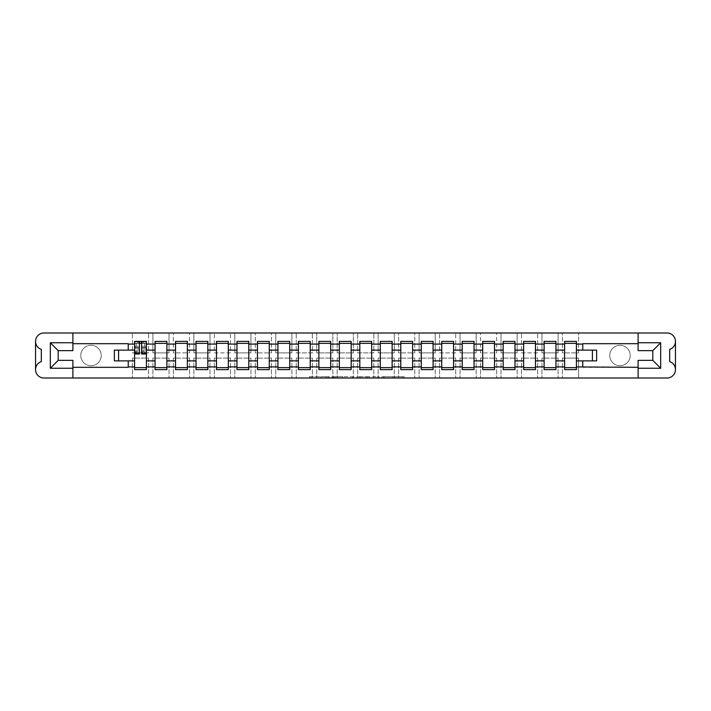 <?xml version="1.0" encoding="UTF-8"?>
<svg xmlns="http://www.w3.org/2000/svg" width="711" height="711" viewBox="0 0 711 711"><rect width="100%" height="100%" fill="white"/><g stroke="black" fill="none" stroke-linecap="round" stroke-linejoin="round"><path stroke-width="0.53" stroke-dasharray="3.56 2.67" d="M329.246 378.012L311.009 378.012L329.246 378.012L329.246 376.697L320.75 376.697L320.75 378.012L325.905 378.012L320.75 378.012L320.75 376.697L329.246 376.697L329.246 378.012L329.246 376.697L320.75 376.697L320.75 378.012L320.75 376.697L329.246 376.697L311.009 376.697L329.246 376.697M619.992 365.738A10.238 10.238 0 0 1 609.754 355.5A10.238 10.238 0 0 1 619.992 345.262A10.238 10.238 0 0 1 630.23 355.5A10.238 10.238 0 0 1 619.992 365.738A10.238 10.238 0 0 1 609.754 355.5A10.238 10.238 0 0 1 619.992 345.262A10.238 10.238 0 0 1 630.23 355.5A10.238 10.238 0 0 1 619.992 365.738M91.008 365.738A10.238 10.238 0 0 1 80.77 355.5A10.238 10.238 0 0 1 91.008 345.262A10.238 10.238 0 0 1 101.246 355.5A10.238 10.238 0 0 1 91.008 365.738A10.238 10.238 0 0 1 80.77 355.5A10.238 10.238 0 0 1 91.008 345.262A10.238 10.238 0 0 1 101.246 355.5A10.238 10.238 0 0 1 91.008 365.738M394.436 378.012L402.568 378.012L392.828 378.012L394.436 378.012L394.436 376.697L402.568 376.697L392.828 376.697L392.828 378.012L384.207 378.012L392.828 378.012L392.828 376.697L394.436 376.697L394.436 378.012M404.177 378.012L383.567 378.012L404.177 378.012L404.177 376.697L402.568 376.697L404.177 376.697L404.177 378.012L404.177 376.697L383.567 376.697L404.177 376.697L404.177 378.012M381.949 378.012L383.567 378.012L381.949 378.012L381.949 376.697L383.567 376.697L381.949 376.697L381.949 378.012M309.401 378.012L311.009 378.012L309.401 378.012L309.401 376.697L311.009 376.697L309.401 376.697L309.401 378.012M578.576 378.012L667.051 378.012A8.399 8.399 0 0 0 675.45 369.613L675.45 341.387A8.399 8.399 0 0 0 667.051 332.988L578.576 332.988L578.576 352.878L562.437 352.878L562.437 332.988L562.437 352.878L578.576 352.878L578.576 332.988L558.099 332.988L558.099 352.878L541.96 352.878L541.96 332.988L541.96 352.878L558.099 352.878L558.099 332.988L537.623 332.988L537.623 352.878L521.483 352.878L521.483 332.988L521.483 352.878L537.623 352.878L537.623 332.988L517.146 332.988L517.146 352.878L501.006 352.878L501.006 332.988L501.006 352.878L517.146 352.878L517.146 332.988L496.669 332.988L496.669 352.878L480.529 352.878L480.529 332.988L480.529 352.878L496.669 352.878L496.669 332.988L476.192 332.988L476.192 352.878L460.053 352.878L460.053 332.988L460.053 352.878L476.192 352.878L476.192 332.988L455.715 332.988L455.715 352.878L439.576 352.878L439.576 332.988L439.576 352.878L455.715 352.878L455.715 332.988L435.239 332.988L435.239 352.878L419.099 352.878L419.099 332.988L419.099 352.878L435.239 352.878L435.239 332.988L414.762 332.988L414.762 352.878L398.622 352.878L398.622 332.988L398.622 352.878L414.762 352.878L414.762 332.988L394.285 332.988L394.285 352.878L378.145 352.878L378.145 332.988L378.145 352.878L394.285 352.878L394.285 332.988L373.808 332.988L373.808 352.878L357.669 352.878L357.669 332.988L357.669 352.878L373.808 352.878L373.808 332.988L353.331 332.988L353.331 352.878L337.192 352.878L337.192 332.988L337.192 352.878L353.331 352.878L353.331 332.988L332.855 332.988L332.855 352.878L316.715 352.878L316.715 332.988L316.715 352.878L332.855 352.878L332.855 332.988L312.378 332.988L312.378 352.878L296.238 352.878L296.238 332.988L296.238 352.878L312.378 352.878L312.378 332.988L291.901 332.988L291.901 352.878L275.761 352.878L275.761 332.988L275.761 352.878L291.901 352.878L291.901 332.988L271.424 332.988L271.424 352.878L255.285 352.878L255.285 332.988L255.285 352.878L271.424 352.878L271.424 332.988L250.947 332.988L250.947 352.878L234.808 352.878L234.808 332.988L234.808 352.878L250.947 352.878L250.947 332.988L230.471 332.988L230.471 352.878L214.331 352.878L214.331 332.988L214.331 352.878L230.471 352.878L230.471 332.988L209.994 332.988L209.994 352.878L193.854 352.878L193.854 332.988L193.854 352.878L209.994 352.878L209.994 332.988L189.517 332.988L189.517 352.878L173.377 352.878L173.377 332.988L173.377 352.878L189.517 352.878L189.517 332.988L169.04 332.988L169.04 352.878L152.901 352.878L152.901 332.988L152.901 352.878L169.04 352.878L169.04 332.988L148.563 332.988L148.563 352.878L132.424 352.878L132.424 332.988L132.424 352.878L148.563 352.878L148.563 332.988L43.949 332.988A8.399 8.399 0 0 0 35.55 341.387L35.55 369.613A8.399 8.399 0 0 0 43.949 378.012L578.576 378.012L578.576 358.122L578.576 378.012M352.478 378.012L333.477 378.012L352.478 378.012L352.478 376.697L354.087 376.697L354.087 378.012L354.087 376.697L333.477 376.697L352.478 376.697L352.478 378.012M331.868 378.012L333.477 378.012L331.868 378.012L331.868 376.697L333.477 376.697L331.868 376.697L331.868 378.012M358.522 378.012L360.77 378.012L359.162 378.012L359.162 376.697L359.162 378.012L379.132 378.012L358.522 378.012L358.522 376.697L379.132 376.697L379.132 378.012L379.132 376.697L369.391 376.697L369.391 378.012M358.522 376.697L367.783 376.697L367.783 378.012L367.783 376.697L366.174 376.697L367.783 376.697L367.783 378.012L360.77 378.012L367.783 378.012L367.783 376.697L369.391 376.697M562.437 358.122L562.437 378.012L562.437 358.122L578.576 358.122L562.437 358.122M564.596 367.64L564.596 369.613L576.417 369.613L576.417 343.36L564.596 343.36L564.596 367.64L576.417 367.64M558.099 358.122L558.099 378.012L558.099 358.122L541.96 358.122L541.96 378.012L541.96 358.122L558.099 358.122M544.119 367.64L544.119 369.613L555.94 369.613L555.94 343.36L544.119 343.36L544.119 367.64L555.94 367.64M537.623 358.122L537.623 378.012L537.623 358.122L521.483 358.122L521.483 378.012L521.483 358.122L537.623 358.122M523.643 367.64L523.643 369.613L535.463 369.613L535.463 343.36L523.643 343.36L523.643 367.64L535.463 367.64M517.146 358.122L517.146 378.012L517.146 358.122L501.006 358.122L501.006 378.012L501.006 358.122L517.146 358.122M503.166 367.64L503.166 369.613L514.986 369.613L514.986 343.36L503.166 343.36L503.166 367.64L514.986 367.64M496.669 358.122L496.669 378.012L496.669 358.122L480.529 358.122L480.529 378.012L480.529 358.122L496.669 358.122M482.689 367.64L482.689 369.613L494.509 369.613L494.509 343.36L482.689 343.36L482.689 367.64L494.509 367.64M476.192 358.122L476.192 378.012L476.192 358.122L460.053 358.122L460.053 378.012L460.053 358.122L476.192 358.122M462.212 367.64L462.212 369.613L474.033 369.613L474.033 343.36L462.212 343.36L462.212 367.64L474.033 367.64M455.715 358.122L455.715 378.012L455.715 358.122L439.576 358.122L439.576 378.012L439.576 358.122L455.715 358.122M441.735 367.64L441.735 369.613L453.556 369.613L453.556 343.36L441.735 343.36L441.735 367.64L453.556 367.64M435.239 358.122L435.239 378.012L435.239 358.122L419.099 358.122L419.099 378.012L419.099 358.122L435.239 358.122M421.259 367.64L421.259 369.613L433.079 369.613L433.079 343.36L421.259 343.36L421.259 367.64L433.079 367.64M414.762 358.122L414.762 378.012L414.762 358.122L398.622 358.122L398.622 378.012L398.622 358.122L414.762 358.122M400.782 367.64L400.782 369.613L412.602 369.613L412.602 343.36L400.782 343.36L400.782 367.64L412.602 367.64M394.285 358.122L394.285 378.012L394.285 358.122L378.145 358.122L378.145 378.012L378.145 358.122L394.285 358.122M380.305 367.64L380.305 369.613L392.125 369.613L392.125 343.36L380.305 343.36L380.305 367.64L392.125 367.64M373.808 358.122L373.808 378.012L373.808 358.122L357.669 358.122L357.669 378.012L357.669 358.122L373.808 358.122M359.828 367.64L359.828 369.613L371.649 369.613L371.649 343.36L359.828 343.36L359.828 367.64L371.649 367.64M353.331 358.122L353.331 378.012L353.331 358.122L337.192 358.122L337.192 378.012L337.192 358.122L353.331 358.122M339.351 367.64L339.351 369.613L351.172 369.613L351.172 343.36L339.351 343.36L339.351 367.64L351.172 367.64M332.855 358.122L332.855 378.012L332.855 358.122L316.715 358.122L316.715 378.012L316.715 358.122L332.855 358.122M318.875 367.64L318.875 369.613L330.695 369.613L330.695 343.36L318.875 343.36L318.875 367.64L330.695 367.64M312.378 358.122L312.378 378.012L312.378 358.122L296.238 358.122L296.238 378.012L296.238 358.122L312.378 358.122M298.398 367.64L298.398 369.613L310.218 369.613L310.218 343.36L298.398 343.36L298.398 367.64L310.218 367.64M291.901 358.122L291.901 378.012L291.901 358.122L275.761 358.122L275.761 378.012L275.761 358.122L291.901 358.122M277.921 367.64L277.921 369.613L289.741 369.613L289.741 343.36L277.921 343.36L277.921 367.64L289.741 367.64M271.424 358.122L271.424 378.012L271.424 358.122L255.285 358.122L255.285 378.012L255.285 358.122L271.424 358.122M257.444 367.64L257.444 369.613L269.265 369.613L269.265 343.36L257.444 343.36L257.444 367.64L269.265 367.64M250.947 358.122L250.947 378.012L250.947 358.122L234.808 358.122L234.808 378.012L234.808 358.122L250.947 358.122M236.967 367.64L236.967 369.613L248.788 369.613L248.788 343.36L236.967 343.36L236.967 367.64L248.788 367.64M230.471 358.122L230.471 378.012L230.471 358.122L214.331 358.122L214.331 378.012L214.331 358.122L230.471 358.122M216.491 367.64L216.491 369.613L228.311 369.613L228.311 343.36L216.491 343.36L216.491 367.64L228.311 367.64M209.994 358.122L209.994 378.012L209.994 358.122L193.854 358.122L193.854 378.012L193.854 358.122L209.994 358.122M196.014 367.64L196.014 369.613L207.834 369.613L207.834 343.36L196.014 343.36L196.014 367.64L207.834 367.64M189.517 358.122L189.517 378.012L189.517 358.122L173.377 358.122L173.377 378.012L173.377 358.122L189.517 358.122M175.537 367.64L175.537 369.613L187.357 369.613L187.357 343.36L175.537 343.36L175.537 367.64L187.357 367.64M169.04 358.122L169.04 378.012L169.04 358.122L152.901 358.122L152.901 378.012L152.901 358.122L169.04 358.122M155.06 367.64L155.06 369.613L166.881 369.613L166.881 343.36L155.06 343.36L155.06 367.64L166.881 367.64M148.563 358.122L148.563 378.012L148.563 358.122L132.424 358.122L132.424 378.012L132.424 358.122L148.563 358.122M134.583 367.64L134.583 369.613L146.404 369.613L146.404 343.36L134.583 343.36L134.583 367.64L146.404 367.64M638.105 378.012L638.105 360.353L652.805 360.353L652.805 350.647L638.105 350.647L638.105 332.988M128.22 350.114L128.22 343.689L72.895 343.689L72.895 332.988M72.895 378.012L72.895 367.311L128.22 367.311L128.22 360.886M596.627 360.886L592.423 360.886L592.423 350.114L576.417 350.114M576.417 360.886L592.423 360.886M592.423 350.114L596.627 350.114M114.373 350.114L118.577 350.114L118.577 360.886L134.583 360.886M118.577 360.886L114.373 360.886M134.583 350.114L118.577 350.114M72.895 343.689L72.895 350.647L58.195 350.647L58.195 360.353L72.895 360.353L72.895 367.311M555.94 360.886L564.596 360.886M564.596 350.114L555.94 350.114M535.463 360.886L544.119 360.886M544.119 350.114L535.463 350.114M514.986 360.886L523.643 360.886M523.643 350.114L514.986 350.114M494.509 360.886L503.166 360.886M503.166 350.114L494.509 350.114M474.033 360.886L482.689 360.886M482.689 350.114L474.033 350.114M453.556 360.886L462.212 360.886M462.212 350.114L453.556 350.114M433.079 360.886L441.735 360.886M441.735 350.114L433.079 350.114M412.602 360.886L421.259 360.886M421.259 350.114L412.602 350.114M392.125 360.886L400.782 360.886M400.782 350.114L392.125 350.114M371.649 360.886L380.305 360.886M380.305 350.114L371.649 350.114M351.172 360.886L359.828 360.886M359.828 350.114L351.172 350.114M330.695 360.886L339.351 360.886M339.351 350.114L330.695 350.114M310.218 360.886L318.875 360.886M318.875 350.114L310.218 350.114M289.741 360.886L298.398 360.886M298.398 350.114L289.741 350.114M269.265 360.886L277.921 360.886M277.921 350.114L269.265 350.114M248.788 360.886L257.444 360.886M257.444 350.114L248.788 350.114M228.311 360.886L236.967 360.886M236.967 350.114L228.311 350.114M207.834 360.886L216.491 360.886M216.491 350.114L207.834 350.114M187.357 360.886L196.014 360.886M196.014 350.114L187.357 350.114M166.881 360.886L175.537 360.886M175.537 350.114L166.881 350.114M146.404 360.886L155.06 360.886M155.06 350.114L146.404 350.114M134.583 343.36L134.583 341.387L146.404 341.387L146.404 343.36M134.655 343.36L139.374 343.36M141.613 343.36L146.333 343.36M155.06 343.36L155.06 341.387L166.881 341.387L166.881 343.36M175.537 343.36L175.537 341.387L187.357 341.387L187.357 343.36M196.014 343.36L196.014 341.387L207.834 341.387L207.834 343.36M216.491 343.36L216.491 341.387L228.311 341.387L228.311 343.36M236.967 343.36L236.967 341.387L248.788 341.387L248.788 343.36M257.444 343.36L257.444 341.387L269.265 341.387L269.265 343.36M277.921 343.36L277.921 341.387L289.741 341.387L289.741 343.36M298.398 343.36L298.398 341.387L310.218 341.387L310.218 343.36M318.875 343.36L318.875 341.387L330.695 341.387L330.695 343.36M339.351 343.36L339.351 341.387L351.172 341.387L351.172 343.36M359.828 343.36L359.828 341.387L371.649 341.387L371.649 343.36M380.305 343.36L380.305 341.387L392.125 341.387L392.125 343.36M400.782 343.36L400.782 341.387L412.602 341.387L412.602 343.36M421.259 343.36L421.259 341.387L433.079 341.387L433.079 343.36M441.735 343.36L441.735 341.387L453.556 341.387L453.556 343.36M462.212 343.36L462.212 341.387L474.033 341.387L474.033 343.36M482.689 343.36L482.689 341.387L494.509 341.387L494.509 343.36M503.166 343.36L503.166 341.387L514.986 341.387L514.986 343.36M523.643 343.36L523.643 341.387L535.463 341.387L535.463 343.36M544.119 343.36L544.119 341.387L555.94 341.387L555.94 343.36M564.596 343.36L564.596 341.387L576.417 341.387L576.417 343.36M35.55 369.587A8.399 8.399 0 0 1 41.327 361.606L41.327 349.394A8.399 8.399 0 0 1 35.55 341.413M675.45 341.413A8.399 8.399 0 0 1 669.673 349.394L669.673 361.606A8.399 8.399 0 0 1 675.45 369.587M638.105 343.689L582.78 343.689L582.78 350.114M582.78 360.886L582.78 367.311L638.105 367.311M335.245 378.012L337.583 378.012L335.245 378.012L335.245 376.697L334.117 376.697L334.117 378.012L334.117 376.697L337.583 376.697L335.245 376.697L335.245 378.012M337.583 378.012L342.738 378.012L337.583 378.012L337.583 376.697L342.738 376.697L342.738 378.012L342.738 376.697L337.583 376.697L337.583 378.012M356.913 376.697L356.913 378.012L356.913 376.697M359.162 376.697L359.162 378.012L359.162 376.697M392.828 376.697L384.207 376.697L384.207 378.012L384.207 376.697L392.828 376.697L392.828 378.012L392.828 376.697M146.333 349.945L141.613 349.945L141.613 343.226L146.333 343.226L144.626 343.226L144.626 346.506L146.333 346.506L146.333 343.226L146.333 346.506L144.626 346.506L144.626 343.226L146.333 343.226L146.333 353.989M134.655 352.283L139.374 352.283L139.374 349.945L134.655 349.945L134.655 352.283L134.655 343.226L146.333 343.226L146.333 341.52L134.655 341.52L134.655 346.506L136.361 346.506L136.361 343.226L134.655 343.226L134.655 346.506L136.361 346.506L136.361 343.226L134.655 343.226L139.374 343.226L139.374 341.52M141.613 349.945L141.613 351.012L146.333 351.012M141.613 351.012L141.613 353.989M143.578 343.226L137.41 343.226L143.578 343.226L143.578 341.52L137.41 341.52L143.578 341.52L143.578 343.226M134.655 346.284L139.374 346.284L139.374 343.226M139.374 346.284L139.374 352.283M139.374 349.945L139.374 353.989M134.655 349.945L134.655 351.012L139.374 351.012M134.655 351.012L134.655 353.989M141.613 343.226L141.613 341.52M137.41 341.52L137.41 343.226L137.41 341.52M328.118 376.697L328.118 378.012L328.118 376.697M325.905 376.697L325.905 378.012L325.905 376.697M311.009 376.697L311.009 378.012L311.009 376.697M333.477 376.697L333.477 378.012L333.477 376.697M377.523 376.697L377.523 378.012L377.523 376.697M366.174 376.697L366.174 378.012L366.174 376.697M360.77 376.697L360.77 378.012L360.77 376.697M402.568 376.697L402.568 378.012L402.568 376.697M383.567 376.697L383.567 378.012L383.567 376.697M141.613 346.284L146.333 346.284M141.613 351.927L146.333 351.927M134.655 351.927L139.374 351.927M142.396 341.52L142.396 343.226M138.592 341.52L138.592 343.226M141.613 352.283L146.333 352.283"/><path stroke-width="1.07" d="M675.45 369.587L675.45 369.613A8.399 8.399 0 0 1 667.051 378.012L43.949 378.012A8.399 8.399 0 0 1 35.55 369.613L35.55 369.587A8.399 8.399 0 0 1 41.327 361.606L41.327 349.394A8.399 8.399 0 0 1 35.55 341.413L35.55 341.387A8.399 8.399 0 0 1 43.949 332.988L667.051 332.988A8.399 8.399 0 0 1 675.45 341.387L675.45 341.413A8.399 8.399 0 0 1 669.673 349.394L669.673 361.606A8.399 8.399 0 0 1 675.45 369.587L675.45 341.413M638.105 343.689L582.78 343.689L582.78 350.114L576.417 350.114L576.417 344.08L582.78 344.08M128.22 350.114L114.373 350.114L114.373 360.886L134.583 360.886L134.583 350.114L128.22 350.114L128.22 343.689L72.895 343.689M638.105 367.311L576.417 366.92L576.417 369.613L564.596 369.613L564.596 366.92L555.94 366.92L555.94 369.613L544.119 369.613L544.119 366.92L535.463 366.92L535.463 369.613L523.643 369.613L523.643 366.92L514.986 366.92L514.986 369.613L503.166 369.613L503.166 366.92L494.509 366.92L494.509 369.613L482.689 369.613L482.689 366.92L474.033 366.92L474.033 369.613L462.212 369.613L462.212 366.92L453.556 366.92L453.556 369.613L441.735 369.613L441.735 366.92L433.079 366.92L433.079 369.613L421.259 369.613L421.259 366.92L412.602 366.92L412.602 369.613L400.782 369.613L400.782 366.92L392.125 366.92L392.125 369.613L380.305 369.613L380.305 366.92L371.649 366.92L371.649 369.613L359.828 369.613L359.828 366.92L351.172 366.92L351.172 369.613L339.351 369.613L339.351 366.92L330.695 366.92L330.695 369.613L318.875 369.613L318.875 366.92L310.218 366.92L310.218 369.613L298.398 369.613L298.398 366.92L289.741 366.92L289.741 369.613L277.921 369.613L277.921 366.92L269.265 366.92L269.265 369.613L257.444 369.613L257.444 366.92L248.788 366.92L248.788 369.613L236.967 369.613L236.967 366.92L228.311 366.92L228.311 369.613L216.491 369.613L216.491 366.92L207.834 366.92L207.834 369.613L196.014 369.613L196.014 366.92L187.357 366.92L187.357 369.613L175.537 369.613L175.537 366.92L166.881 366.92L166.881 369.613L155.06 369.613L155.06 366.92L146.404 366.92L146.404 360.886L155.06 360.886L155.06 350.114L146.404 350.114L146.404 341.387L134.583 341.387L134.583 350.114M166.881 366.92L166.881 360.886L175.537 360.886L175.537 350.114L166.881 350.114L166.881 341.387L155.06 341.387L155.06 350.114M187.357 366.92L187.357 360.886L196.014 360.886L196.014 350.114L187.357 350.114L187.357 341.387L175.537 341.387L175.537 350.114M207.834 366.92L207.834 360.886L216.491 360.886L216.491 350.114L207.834 350.114L207.834 341.387L196.014 341.387L196.014 350.114M228.311 366.92L228.311 360.886L236.967 360.886L236.967 350.114L228.311 350.114L228.311 341.387L216.491 341.387L216.491 350.114M248.788 366.92L248.788 360.886L257.444 360.886L257.444 350.114L248.788 350.114L248.788 341.387L236.967 341.387L236.967 350.114M269.265 366.92L269.265 360.886L277.921 360.886L277.921 350.114L269.265 350.114L269.265 341.387L257.444 341.387L257.444 350.114M289.741 366.92L289.741 360.886L298.398 360.886L298.398 350.114L289.741 350.114L289.741 341.387L277.921 341.387L277.921 350.114M310.218 366.92L310.218 360.886L318.875 360.886L318.875 350.114L310.218 350.114L310.218 341.387L298.398 341.387L298.398 350.114M330.695 366.92L330.695 360.886L339.351 360.886L339.351 350.114L330.695 350.114L330.695 341.387L318.875 341.387L318.875 350.114M351.172 366.92L351.172 360.886L359.828 360.886L359.828 350.114L351.172 350.114L351.172 341.387L339.351 341.387L339.351 350.114M371.649 366.92L371.649 360.886L380.305 360.886L380.305 350.114L371.649 350.114L371.649 341.387L359.828 341.387L359.828 350.114M392.125 366.92L392.125 360.886L400.782 360.886L400.782 350.114L392.125 350.114L392.125 341.387L380.305 341.387L380.305 350.114M412.602 366.92L412.602 360.886L421.259 360.886L421.259 350.114L412.602 350.114L412.602 341.387L400.782 341.387L400.782 350.114M433.079 366.92L433.079 360.886L441.735 360.886L441.735 350.114L433.079 350.114L433.079 341.387L421.259 341.387L421.259 350.114M453.556 366.92L453.556 360.886L462.212 360.886L462.212 350.114L453.556 350.114L453.556 341.387L441.735 341.387L441.735 350.114M474.033 366.92L474.033 360.886L482.689 360.886L482.689 350.114L474.033 350.114L474.033 341.387L462.212 341.387L462.212 350.114M494.509 366.92L494.509 360.886L503.166 360.886L503.166 350.114L494.509 350.114L494.509 341.387L482.689 341.387L482.689 350.114M514.986 366.92L514.986 360.886L523.643 360.886L523.643 350.114L514.986 350.114L514.986 341.387L503.166 341.387L503.166 350.114M535.463 366.92L535.463 360.886L544.119 360.886L544.119 350.114L535.463 350.114L535.463 341.387L523.643 341.387L523.643 350.114M555.94 366.92L555.94 360.886L564.596 360.886L564.596 350.114L555.94 350.114L555.94 341.387L544.119 341.387L544.119 350.114M576.417 344.08L576.417 341.387L564.596 341.387L564.596 350.114M146.404 366.92L146.404 369.613L134.583 369.613L134.583 360.886M72.895 367.311L128.22 367.311L128.22 360.886M638.105 342.764L660.679 342.764L660.679 368.236L638.105 368.236L638.105 360.353L652.805 360.353L652.805 350.647L638.105 350.647L638.105 332.988M638.105 378.012L638.105 368.236M576.417 366.92L576.417 360.886L596.627 360.886L596.627 350.114L582.78 350.114M582.78 366.92L582.78 360.886M72.895 342.764L72.895 350.647L58.195 350.647L58.195 360.353L72.895 360.353L72.895 368.236L50.321 368.236L50.321 342.764L72.895 342.764L72.895 332.988M72.895 378.012L72.895 368.236M555.94 360.886L555.94 350.114M564.596 366.92L564.596 360.886M535.463 360.886L535.463 350.114M544.119 366.92L544.119 360.886M514.986 360.886L514.986 350.114M523.643 366.92L523.643 360.886M494.509 360.886L494.509 350.114M503.166 366.92L503.166 360.886M474.033 360.886L474.033 350.114M482.689 366.92L482.689 360.886M453.556 360.886L453.556 350.114M462.212 366.92L462.212 360.886M433.079 360.886L433.079 350.114M441.735 366.92L441.735 360.886M412.602 360.886L412.602 350.114M421.259 366.92L421.259 360.886M392.125 360.886L392.125 350.114M400.782 366.92L400.782 360.886M371.649 360.886L371.649 350.114M380.305 366.92L380.305 360.886M351.172 360.886L351.172 350.114M359.828 366.92L359.828 360.886M330.695 360.886L330.695 350.114M339.351 366.92L339.351 360.886M310.218 360.886L310.218 350.114M318.875 366.92L318.875 360.886M289.741 360.886L289.741 350.114M298.398 366.92L298.398 360.886M269.265 360.886L269.265 350.114M277.921 366.92L277.921 360.886M248.788 360.886L248.788 350.114M257.444 366.92L257.444 360.886M228.311 360.886L228.311 350.114M236.967 366.92L236.967 360.886M207.834 360.886L207.834 350.114M216.491 366.92L216.491 360.886M187.357 360.886L187.357 350.114M196.014 366.92L196.014 360.886M166.881 360.886L166.881 350.114M175.537 366.92L175.537 360.886M146.404 360.886L146.404 350.114M155.06 366.92L155.06 360.886M35.55 341.413L35.55 369.587M592.423 360.886L592.423 350.114M118.577 350.114L118.577 360.886M576.417 360.886L576.417 350.114M139.374 343.36L141.613 343.36M134.583 367.64L146.404 367.64M155.06 343.36L166.881 343.36M155.06 367.64L166.881 367.64M175.537 343.36L187.357 343.36M175.537 367.64L187.357 367.64M196.014 343.36L207.834 343.36M196.014 367.64L207.834 367.64M216.491 343.36L228.311 343.36M216.491 367.64L228.311 367.64M236.967 343.36L248.788 343.36M236.967 367.64L248.788 367.64M257.444 343.36L269.265 343.36M257.444 367.64L269.265 367.64M277.921 343.36L289.741 343.36M277.921 367.64L289.741 367.64M298.398 343.36L310.218 343.36M298.398 367.64L310.218 367.64M318.875 343.36L330.695 343.36M318.875 367.64L330.695 367.64M339.351 343.36L351.172 343.36M339.351 367.64L351.172 367.64M359.828 343.36L371.649 343.36M359.828 367.64L371.649 367.64M380.305 343.36L392.125 343.36M380.305 367.64L392.125 367.64M400.782 343.36L412.602 343.36M400.782 367.64L412.602 367.64M421.259 343.36L433.079 343.36M421.259 367.64L433.079 367.64M441.735 343.36L453.556 343.36M441.735 367.64L453.556 367.64M462.212 343.36L474.033 343.36M462.212 367.64L474.033 367.64M482.689 343.36L494.509 343.36M482.689 367.64L494.509 367.64M503.166 343.36L514.986 343.36M503.166 367.64L514.986 367.64M523.643 343.36L535.463 343.36M523.643 367.64L535.463 367.64M544.119 343.36L555.94 343.36M544.119 367.64L555.94 367.64M564.596 343.36L576.417 343.36M564.596 367.64L576.417 367.64M660.679 342.764L652.805 350.647M660.679 368.236L652.805 360.353M58.195 350.647L50.321 342.764M58.195 360.353L50.321 368.236M141.613 353.989L141.613 341.52L146.333 341.52L146.333 353.989L141.613 353.989M139.374 343.226L141.613 343.226M139.374 341.52L134.655 341.52L134.655 353.989L139.374 353.989L139.374 341.52L141.613 341.52M128.22 344.08L134.583 344.08M146.404 344.08L155.06 344.08M166.881 344.08L175.537 344.08M187.357 344.08L196.014 344.08M207.834 344.08L216.491 344.08M228.311 344.08L236.967 344.08M248.788 344.08L257.444 344.08M269.265 344.08L277.921 344.08M289.741 344.08L298.398 344.08M310.218 344.08L318.875 344.08M330.695 344.08L339.351 344.08M351.172 344.08L359.828 344.08M371.649 344.08L380.305 344.08M392.125 344.08L400.782 344.08M412.602 344.08L421.259 344.08M433.079 344.08L441.735 344.08M453.556 344.08L462.212 344.08M474.033 344.08L482.689 344.08M494.509 344.08L503.166 344.08M514.986 344.08L523.643 344.08M535.463 344.08L544.119 344.08M555.94 344.08L564.596 344.08M134.583 366.92L128.22 366.92M141.613 353.536L146.333 353.536M141.613 347.892L146.333 347.892M134.655 353.536L139.374 353.536M134.655 347.892L139.374 347.892"/></g></svg>
